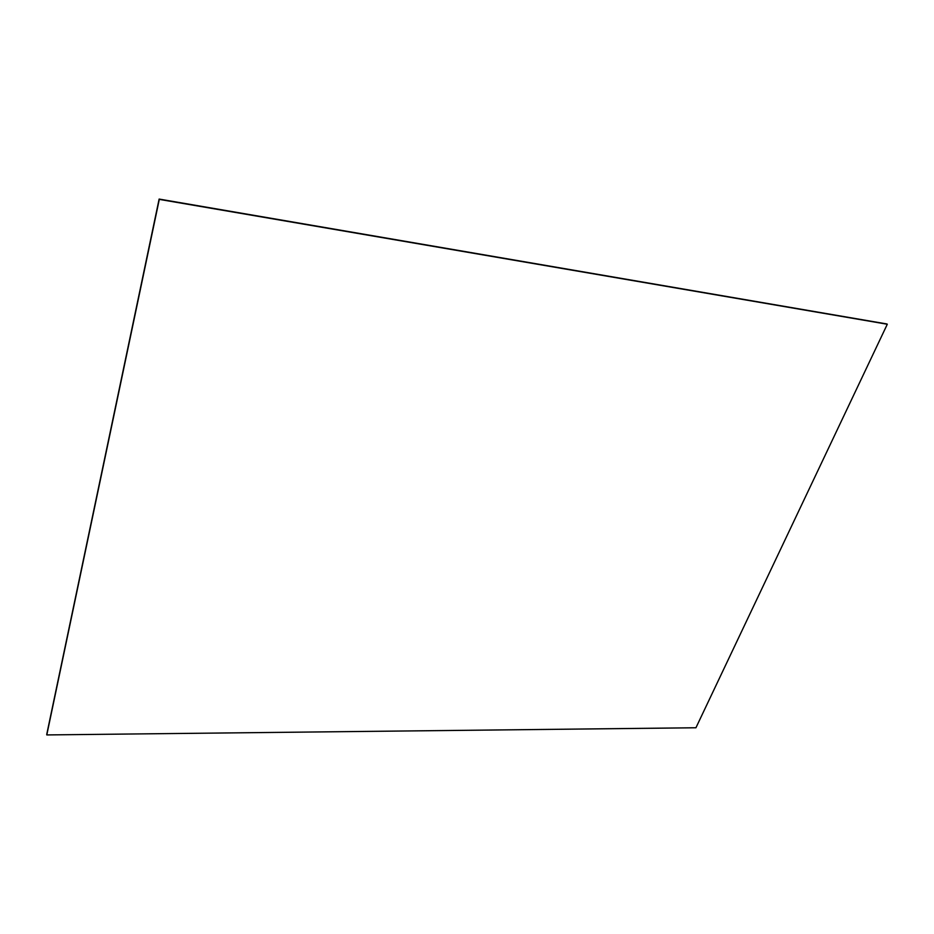 <?xml version="1.0" encoding="UTF-8"?>
<svg xmlns="http://www.w3.org/2000/svg" width="934" height="934" viewBox="0 0 934 934"><rect width="100%" height="100%" fill="white"/><g stroke="black" fill="none" stroke-linecap="round" stroke-linejoin="round"><path stroke-width="1.4" d="M159.259 199.316L46.782 734.824L159.259 199.316L887.218 324.168L159.259 199.316L46.782 734.871L159.259 199.316M887.3 324.238L159.294 199.386L46.793 734.93L695.935 727.761L887.3 324.238L159.142 199.105L887.008 324.016L159.165 199.152L46.747 734.673L159.142 199.105L886.961 323.981L159.13 199.07L46.712 734.521L159.13 199.07M159.294 199.386L887.253 324.203L159.282 199.351L46.793 734.93"/></g></svg>
